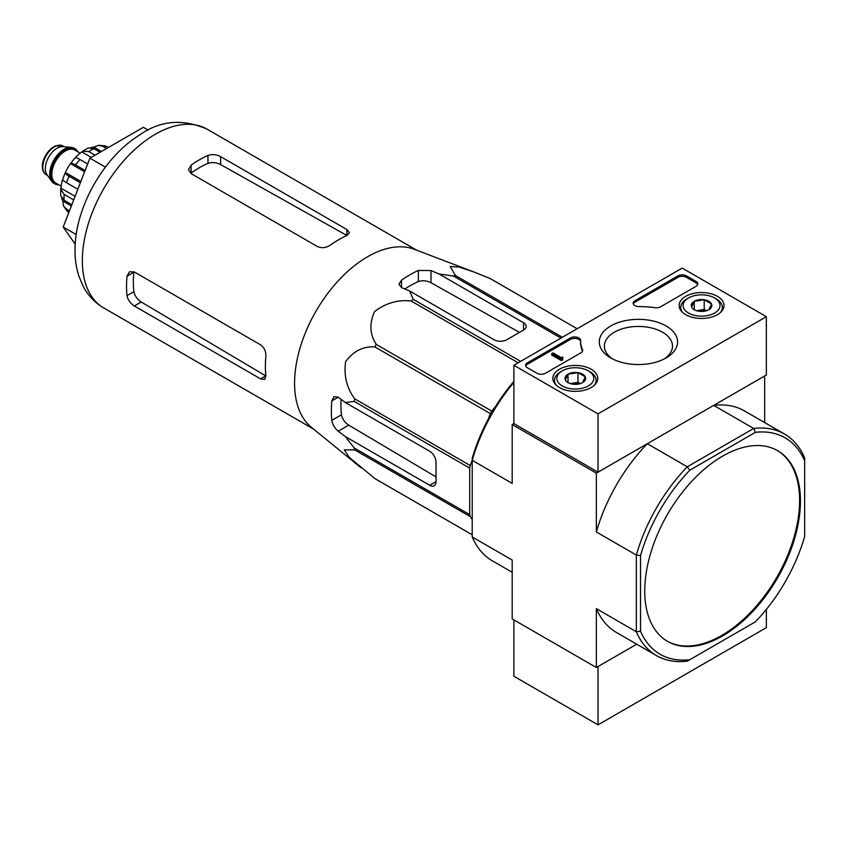<?xml version="1.0" encoding="UTF-8"?>
<svg xmlns="http://www.w3.org/2000/svg" width="847" height="847" viewBox="0 0 847 847"><rect width="100%" height="100%" fill="white"/><g stroke="black" fill="none" stroke-linecap="round" stroke-linejoin="round"><path stroke-width="1.27" d="M361.002 467.745L311.389 427.322A103.249 59.608 -60 0 1 294.989 392.002A103.249 59.608 -60 0 1 333.04 286.731A103.249 59.608 -60 0 1 414.194 249.262L474.002 272.014L459.159 267.038L450.18 266.487L455.411 275.497A115.446 66.659 -60 0 0 453.452 276.027L439.159 274.026L430.975 270.564L418.354 270.458A111.116 64.15 120 0 0 401.52 280.177L398.905 284.243L401.52 287.578L409.694 291.029L413.156 299.287A115.446 66.659 -60 0 0 411.197 301.024C398.079 299.499 385.861 303.004 374.565 311.569C369.186 323.565 369.768 334.523 376.301 344.433A115.446 66.659 -60 0 0 374.872 346.921C363.151 346.201 353.39 351.134 345.587 361.711C343.713 375.729 346.762 388.117 354.724 398.852A115.446 66.659 -60 0 0 354.194 401.414L345.311 402.547L338.228 397.201L334.036 396.597L331.823 400.896A111.116 64.15 120 0 0 331.823 420.334C332.649 424.707 334.777 428.338 338.228 431.208L345.311 436.565L354.194 447.947A115.446 66.659 -60 0 0 354.724 449.905L344.295 449.852L349.239 457.348L374.872 478.566A115.446 66.659 -60 0 0 375.581 478.989L472.213 534.785L374.872 478.566M490.307 278.621A115.446 66.659 -60 0 1 491.027 279.023L577.146 328.742L490.307 278.621L474.002 272.014M345.311 436.565L429.715 485.289A8.925 5.156 -120 0 0 434.183 485.733A8.925 5.156 -120 0 0 436.025 481.647L436.025 462.208A8.925 5.156 -120 0 0 429.715 451.271L345.311 402.547M436.025 476.925L348.742 425.141C344.803 422.526 342.368 419.074 341.447 414.776A97.596 56.347 120 0 1 341.119 399.382M488.126 419.371L490.36 413.611A115.446 66.659 -60 0 1 491.8 411.113L495.675 406.295M472.213 519.433L470.212 516.585A115.446 66.659 -60 0 1 469.693 514.627L469.693 468.095A115.446 66.659 -60 0 1 470.212 465.532L472.213 460.376M560.947 338.091L453.452 276.027M562.387 337.265L455.411 275.497M520.661 361.351L413.156 299.287M518.173 362.791L411.197 301.024M470.212 516.585L354.724 449.905M469.693 514.627L354.194 447.947M469.693 468.095L354.194 401.414M470.212 465.532L354.724 398.852M490.36 413.611L374.872 346.921M491.8 411.113L376.301 344.433M409.694 291.029L494.097 339.763A8.925 5.156 0 0 0 506.718 339.763L523.552 330.044A8.925 5.156 0 0 0 526.167 326.402A8.925 5.156 0 0 0 523.552 322.749L439.159 274.026M404.855 288.986A97.596 56.347 120 0 1 418.354 281.564C422.537 280.219 426.74 280.601 430.975 282.707L519.465 332.405M644.747 590.973A110.099 63.567 120 0 0 667.542 641.37A110.099 63.567 120 0 0 722.597 635.917A110.099 63.567 120 0 0 794.518 538.904A110.099 63.567 120 0 0 777.641 450.678A110.099 63.567 120 0 0 692.804 480.175A110.099 63.567 120 0 0 644.747 590.973M804.65 460.779L804.65 536.522A124.975 72.154 -60 0 1 755.397 621.836L689.797 659.718A124.975 72.154 -60 0 1 640.533 631.269L640.533 555.526A124.975 72.154 -60 0 1 689.797 470.212L755.397 432.341A124.975 72.154 -60 0 1 804.65 460.779L804.65 457.888A127.95 73.869 -60 0 0 784.46 434.003L744.481 410.922A127.95 73.869 120 0 0 713.714 405.385L753.692 428.466A127.95 73.869 -60 0 1 784.46 434.003M689.797 659.718L687.288 661.158A127.95 73.869 -60 0 1 656.52 655.62A127.95 73.869 -60 0 1 636.33 631.735L636.33 555.06A127.95 73.869 -60 0 1 687.288 466.803L647.309 443.722L596.352 473.134L512.191 424.548L512.191 483.393L472.213 460.313L472.213 458.343A124.975 72.154 120 0 1 513.875 381.415M689.797 470.212L687.288 466.803L753.692 428.466L755.397 432.341M764.672 422.579L764.672 375.962L713.714 405.385M766.355 316.683L598.035 413.855L513.875 365.269L682.195 268.086L766.355 316.683L766.355 374.988L598.035 472.171L513.875 423.574L512.191 424.548M640.533 631.269L636.33 631.735L596.352 608.654L596.352 667.5L512.191 618.913L512.191 560.068L472.213 536.987L472.213 460.313A127.95 73.869 120 0 1 513.875 382.378M640.533 555.526L636.33 555.06L596.352 531.98L596.352 473.134M596.352 667.5L636.722 644.196L598.035 666.525L598.035 724.841L766.355 627.659L766.355 609.406M472.213 536.987A127.95 73.869 120 0 0 492.403 560.862L512.191 572.297M596.352 608.654A127.95 73.869 120 0 0 616.542 632.54L656.52 655.62M647.309 443.722A127.95 73.869 120 0 0 596.352 531.98M667.129 641.126A110.099 63.567 120 0 0 721.75 635.43A110.099 63.567 120 0 0 793.565 538.798A110.099 63.567 120 0 0 777.218 450.445M148.225 130.11L143.365 127.304L89.909 158.156L63.186 227.038L75.214 244.158M63.186 227.038L76.23 234.566M89.909 158.156L105.399 167.103M317.36 246.498L191.115 173.614L188.5 169.559L191.115 165.154A103.249 59.608 120 0 1 207.949 155.435C212.142 154.059 216.345 154.45 220.58 156.61L346.815 229.495L349.43 232.724L346.815 235.614A103.249 59.608 -60 0 0 329.981 245.334C325.799 247.949 321.585 248.34 317.36 246.498M191.115 165.154L191.115 173.084A93.615 54.049 120 0 1 207.949 163.365C212.131 162.052 216.334 162.444 220.58 164.562L346.815 235.445L346.815 229.495M127.008 276.196L133.879 272.226A93.615 54.049 120 0 0 133.879 291.664C134.832 295.942 137.278 299.393 141.227 301.998L265.736 375.888L260.58 378.863L264.688 379.509L265.873 375.803A103.249 59.608 -60 0 1 265.873 356.365C266.053 351.431 264.285 347.598 260.58 344.845L134.334 271.961L129.517 271.728L127.008 276.196A103.249 59.608 120 0 0 127.008 295.624C127.908 299.944 130.353 303.385 134.334 305.979L141.227 301.998M260.58 378.863L134.334 305.979M717.42 296.344A22.435 12.949 180 0 1 723.984 305.661A22.435 12.949 180 0 1 701.549 318.461A22.435 12.949 180 0 1 679.125 305.661A22.435 12.949 180 0 1 692.835 293.57A22.435 12.949 180 0 1 717.42 296.344M591.174 369.228A22.435 12.949 180 0 1 597.749 378.545A22.435 12.949 180 0 1 575.314 391.346A22.435 12.949 180 0 1 552.879 378.545A22.435 12.949 180 0 1 566.601 366.455A22.435 12.949 180 0 1 591.174 369.228M666.113 325.968A39.153 22.604 180 0 1 666.113 357.932A39.153 22.604 180 0 1 610.751 357.932A39.153 22.604 180 0 1 610.751 325.968A39.153 22.604 180 0 1 666.113 325.968M545.436 373.283A5.95 3.441 180 0 1 537.019 373.283L527.342 367.704A5.95 3.441 180 0 1 525.595 365.269A5.95 3.441 180 0 1 527.342 362.844L570.454 337.953A5.95 3.441 180 0 1 576.945 337.201A5.95 3.441 180 0 1 580.619 340.378A5.95 3.441 180 0 1 580.608 340.43A59.512 34.356 180 0 0 580.608 340.97A59.512 34.356 180 0 0 582.471 349.515A5.95 3.441 180 0 1 582.662 350.372A5.95 3.441 180 0 1 580.915 352.797L545.436 373.283M660.596 306.794A5.95 3.441 180 0 1 654.911 307.694A59.512 34.356 180 0 0 639.178 306.625A5.95 3.441 180 0 1 633.133 303.184A5.95 3.441 180 0 1 634.879 300.759L677.992 275.868A5.95 3.441 180 0 1 686.409 275.868L696.086 281.448A5.95 3.441 180 0 1 697.822 283.883A5.95 3.441 180 0 1 696.086 286.307L660.596 306.794M513.875 423.574L513.875 365.269M598.035 472.171L598.035 413.855M612.677 358.969A34.06 19.661 180 0 1 604.377 346.105A34.06 19.661 180 0 1 625.404 327.937A34.06 19.661 180 0 1 662.513 332.204A34.06 19.661 180 0 1 672.486 346.105A34.06 19.661 180 0 1 664.186 358.969M525.733 365.999A5.95 3.441 180 0 1 527.342 364.295L570.454 339.403A5.95 3.441 180 0 1 576.796 338.631A5.95 3.441 180 0 1 580.608 341.659M582.524 351.103A5.95 3.441 180 0 0 582.471 350.976A59.512 34.356 180 0 1 580.608 342.432L580.608 340.97M562.683 358.472L562.683 359.922L561.423 360.653L561.423 359.192L562.683 358.472L562.006 357.858L562.895 357.127L561.053 357.519L553.006 352.881L551.746 353.612L561.423 359.192M562.895 357.127L562.683 358.705M561.423 360.653L551.746 355.062L551.746 353.612M633.27 303.914A5.95 3.441 180 0 1 634.879 302.21L677.992 277.318A5.95 3.441 180 0 1 686.409 277.318L696.086 282.909A5.95 3.441 180 0 1 697.695 284.613M565.351 379.932A10.312 5.95 180 0 1 568.019 374.183A10.312 5.95 180 0 1 577.982 372.638A10.312 5.95 180 0 1 585.266 376.851L582.598 382.6A10.312 5.95 180 0 1 572.646 384.136A10.312 5.95 180 0 1 568.019 382.6A10.312 5.95 180 0 1 565.351 379.932L568.019 374.183L577.982 372.638L585.266 376.851A10.312 5.95 180 0 1 582.598 382.6M590.041 371.833L588.358 370.859A18.443 10.651 180 0 1 588.358 385.925A18.443 10.651 180 0 1 562.27 385.925A18.443 10.651 180 0 1 562.27 370.859A18.443 10.651 180 0 1 588.358 370.859L590.041 371.833A20.826 12.027 180 0 1 596.14 380.335A20.826 12.027 180 0 1 594.266 385.321M556.363 385.321A20.826 12.027 180 0 1 554.489 380.335A20.826 12.027 180 0 1 560.587 371.833L562.27 370.859M570.677 383.702A8.925 5.156 180 0 1 573.006 383.13L570.211 383.564M580.184 383.627L577.982 382.357L573.006 383.13A8.925 5.156 180 0 1 579.951 383.702M577.982 382.357L577.982 372.638M568.019 382.505L568.019 374.183M691.597 307.048A10.312 5.95 180 0 1 694.265 301.299A10.312 5.95 180 0 1 704.217 299.753A10.312 5.95 180 0 1 711.512 303.967L708.844 309.716A10.312 5.95 180 0 1 698.881 311.251A10.312 5.95 180 0 1 694.265 309.716A10.312 5.95 180 0 1 691.597 307.048L694.265 301.299L704.217 299.753L711.512 303.967A10.312 5.95 180 0 1 708.844 309.716M716.287 298.949L714.603 297.975A18.443 10.651 180 0 1 714.603 313.041A18.443 10.651 180 0 1 688.505 313.041A18.443 10.651 180 0 1 688.505 297.975A18.443 10.651 180 0 1 714.603 297.975L716.276 298.949A20.826 12.027 180 0 1 716.287 298.949A20.826 12.027 180 0 1 722.385 307.45A20.826 12.027 180 0 1 720.511 312.437M682.597 312.437A20.826 12.027 180 0 1 680.723 307.45A20.826 12.027 180 0 1 686.822 298.949L688.505 297.975M696.912 310.817A8.925 5.156 180 0 1 699.241 310.246L696.456 310.68M706.43 310.743L704.217 309.473L699.241 310.246A8.925 5.156 180 0 1 706.186 310.817M704.217 309.473L704.217 299.753M694.265 309.621L694.265 301.299M513.875 619.888L513.875 676.245L598.035 724.841M77.818 151.782A20.233 11.678 120 0 0 74.991 148.776L74.155 148.289A20.233 11.678 120 0 0 71.212 147.378L63.006 146.626A16.665 9.624 120 0 0 51.222 153.413A16.665 9.624 120 0 0 45.315 168.606A16.665 9.624 120 0 0 46.903 174.514L51.656 181.237A20.233 11.678 120 0 0 53.922 183.333L54.759 183.82A20.233 11.678 120 0 0 58.771 184.762M71.212 147.378A20.233 11.678 120 0 0 56.887 155.626A20.233 11.678 120 0 0 49.729 174.069A20.233 11.678 120 0 0 51.656 181.237M74.991 148.776A20.233 11.678 120 0 0 59.406 154.196A20.233 11.678 120 0 0 50.566 174.556A20.233 11.678 120 0 0 54.759 183.82M69.475 210.839L66.542 209.145L63.578 206.043L62.805 200.993L71.37 205.937M61.715 198.156A33.329 19.237 120 0 0 62.805 200.993M60.698 189.23L60.698 195.763L64.15 200.241A38.687 22.329 -60 0 1 64.15 194.408L60.698 189.23L60.931 188.161L75.097 196.335M62.71 179.299A33.329 19.237 120 0 0 60.931 188.161M77.839 189.273L66.542 182.751C63.641 181.036 62.403 179.786 62.805 178.982L65.335 172.481L80.878 181.449M80.37 182.761L69.062 176.24C66.172 174.535 64.923 173.275 65.335 172.481A33.329 19.237 120 0 1 70.46 163.598L74.928 158.018M84.626 171.782L70.46 163.598C70.947 162.846 72.651 163.302 75.584 164.953A38.687 22.329 -60 0 1 79.957 159.511C77.024 157.86 75.319 157.404 74.832 158.156M95.055 155.192L88.861 151.613L82.646 151.211L81.831 151.952A33.329 19.237 120 0 0 75.055 157.923M100.105 152.269L93.911 148.691L88.31 147.96L82.646 151.211M106.627 148.511L102.815 146.309L98.654 145.303L93.89 147.156A33.329 19.237 120 0 0 90.894 147.632M108.48 147.442L105.134 145.885L98.654 145.282M73.71 199.924L64.15 194.408M71.857 204.688L64.15 200.241M87.665 163.958L79.957 159.511M85.134 170.469L75.584 164.953M81.831 151.952L91.254 157.383M93.89 147.156L101.428 151.507M429.715 485.289L436.025 481.647M338.228 431.208L348.742 425.141M523.552 330.044L523.552 322.749M430.975 282.707L430.975 270.564M103.726 307.948A103.249 59.608 -60 0 1 103.726 188.722A103.249 59.608 -60 0 1 206.975 129.115C182.825 118.559 160.507 120.412 140.041 134.673C103.98 156.843 76.166 206.022 75.087 246.731C74.674 256.99 75.891 266.667 78.75 275.751L82.911 285.81C87.77 295.222 94.705 302.601 103.726 307.948L313.559 429.09M331.823 420.334L341.447 414.776M331.823 400.896L338.228 397.201M418.354 281.564L418.354 270.458M401.52 287.578L401.52 280.177M220.58 164.562L220.58 156.61M207.949 163.365L207.949 155.435M127.008 295.624L133.879 291.664M527.342 364.295L527.342 362.844M570.454 339.403L570.454 337.953M582.471 350.976L582.471 349.515M562.27 358.228L562.27 357.498M696.086 282.909L696.086 281.448M686.409 277.318L686.409 275.868M677.992 277.318L677.992 275.868M634.879 302.21L634.879 300.759M42.784 167.145A16.665 9.624 120 0 0 46.236 174.778C43.705 173.243 42.414 170.501 42.35 166.541C42.011 163.778 43.779 155.181 51.466 148.31L55.267 145.928L62.9 145.917A16.665 9.624 120 0 0 50.058 150.374A16.665 9.624 120 0 0 42.784 167.145M76.802 151.19A19.64 11.339 120 0 0 61.185 152.968A19.64 11.339 120 0 0 50.989 174.313A19.64 11.339 120 0 0 57.755 184.17M80.211 153.159L74.822 150.046A19.047 10.99 120 0 0 60.148 155.149A19.047 10.99 120 0 0 51.836 174.313A19.047 10.99 120 0 0 55.775 183.037L61.164 186.139M68.829 212.491A38.687 22.329 -60 0 1 66.542 209.145M66.542 182.751A38.687 22.329 -60 0 1 69.062 176.24M88.861 151.613A38.687 22.329 -60 0 1 93.911 148.691M102.815 146.309A38.687 22.329 -60 0 1 107.188 146.7M416.809 250.257L206.975 129.115M554.489 380.335L554.489 383.204M596.14 380.335L596.14 383.204M680.723 307.45L680.723 310.32M722.385 307.45L722.385 310.32M46.236 174.778L47.676 175.604M62.9 145.917L64.34 146.743M67.315 211.369L63.567 206.054"/></g></svg>
